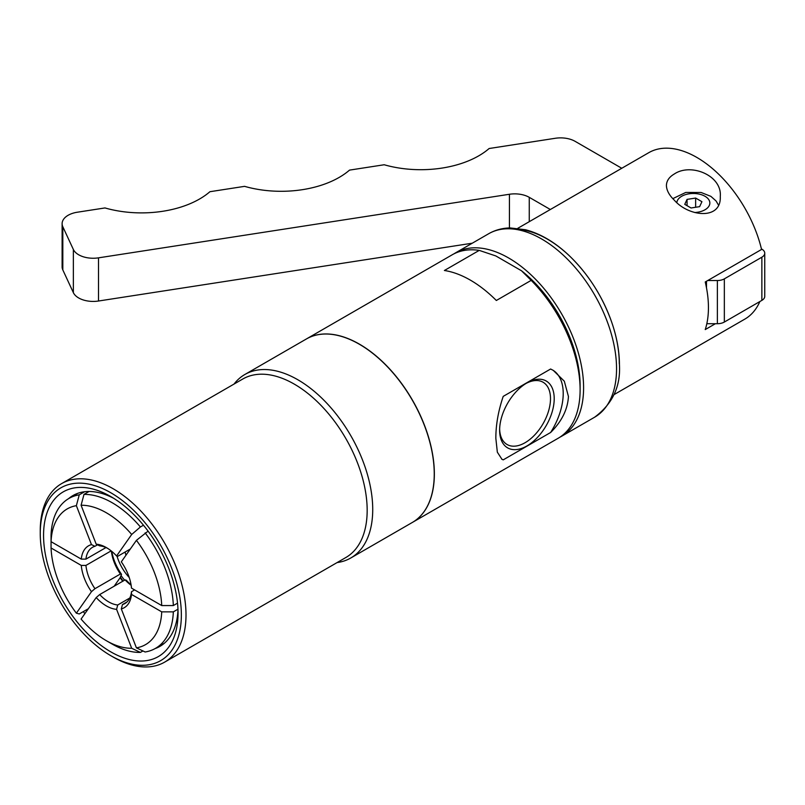 <?xml version="1.0" encoding="UTF-8"?>
<svg xmlns="http://www.w3.org/2000/svg" width="805" height="805" viewBox="0 0 805 805"><rect width="100%" height="100%" fill="white"/><g stroke="black" fill="none" stroke-linecap="round" stroke-linejoin="round"><path stroke-width="1.21" d="M550.338 209.501L529.257 197.336A20.527 11.854 0 0 0 509.434 194.267L98.502 257.842A20.527 11.854 180 0 1 73.356 249.459L62.82 226.738A20.527 11.854 180 0 1 62.116 223.669L62.116 266.847A20.527 11.854 0 0 0 62.82 269.917L73.356 292.638A20.527 11.854 0 0 0 98.502 301.02L472.283 243.201M706.82 323.711L717.366 323.711A9.851 5.685 0 0 0 724.339 322.05L761.862 300.386A9.851 5.685 0 0 0 764.75 296.361L764.75 253.173A9.851 5.685 180 0 1 761.862 257.197L724.339 278.862A9.851 5.685 180 0 1 717.366 280.532L707.726 280.532M62.116 223.669A20.527 11.854 180 0 1 77.33 212.218L104.982 207.942A82.12 47.415 0 0 0 209.914 191.711L244.589 186.347A82.12 47.415 0 0 0 349.521 170.117L384.196 164.753A82.12 47.415 0 0 0 489.128 148.512L555.309 138.279A20.527 11.854 180 0 1 575.132 141.348L621.762 168.265M761.429 248.906L761.862 249.158A9.851 5.685 180 0 1 764.75 253.173M699.625 206.654L691.042 207.982L684.753 204.349L687.057 199.388L695.641 198.06L701.93 201.693L699.625 206.654M695.641 198.06L695.641 207.267M687.057 199.388L687.057 205.678M674.298 174.001C691.022 162.63 722.276 175.631 720.274 196.511C721.471 220.369 688.688 216.837 674.298 200.163C669.237 195.273 666.61 190.403 666.409 185.553C666.53 180.863 669.156 177.009 674.298 174.001M613.863 394.722L744.867 319.092A96.077 55.475 -120 0 0 759.86 301.533M715.393 323.711L705.24 329.577A96.077 55.475 -120 0 0 708.44 307.621A96.077 55.475 -120 0 0 705.24 281.971L761.56 249.449A96.077 55.475 -120 0 0 648.79 152.668L517.776 228.308M559.888 437.196A105.938 61.16 -120 0 0 561.659 436.24A105.938 61.16 -120 0 0 583.595 387.748A105.938 61.16 -120 0 0 537.348 281.136A105.938 61.16 -120 0 0 455.721 252.76A105.938 61.16 -120 0 0 454.01 253.817M412.361 522.435A105.938 61.16 -120 0 0 412.422 522.405L558.167 438.252A105.938 61.16 -120 0 0 580.113 389.761L580.113 385.736A101.007 58.322 -120 0 0 521.509 270.772L495.86 255.96L479.237 250.385A105.938 61.16 -120 0 0 452.239 254.772L306.484 338.915A105.938 61.16 -120 0 0 306.423 338.955M412.422 522.405A105.938 61.16 -120 0 0 434.358 473.904A105.938 61.16 -120 0 0 388.121 367.301A105.938 61.16 -120 0 0 306.484 338.915M495.85 438.403C495.81 425.04 498.265 411.033 503.226 396.372L550.62 369.012L553.277 370.381L564.315 381.198L568.441 396.503C567.706 409.413 561.769 421.418 550.62 432.496L503.226 459.856L501.948 459.283L497.339 452.179L495.85 438.403M580.113 389.761A105.938 61.16 -120 0 0 531.169 280.371L496.333 300.486A105.938 61.16 -120 0 0 444.39 270.5L479.237 250.385M521.509 270.772L531.169 280.371M550.62 432.496A51.329 29.634 120 0 0 552.874 370.159M501.686 459.122A51.329 29.634 120 0 0 503.226 459.856M499.623 430.192A38.6 22.288 120 0 0 526.923 445.95A38.6 22.288 120 0 0 554.212 398.676A38.6 22.288 120 0 0 526.923 382.918A38.6 22.288 120 0 0 499.623 430.192M499.643 429.085A35.973 20.769 120 0 0 507.08 444.511A35.973 20.769 120 0 0 534.792 434.871A35.973 20.769 120 0 0 550.499 398.676A35.973 20.769 120 0 0 543.043 382.214A35.973 20.769 120 0 0 525.977 383.482M337.094 562.574A105.938 61.16 -120 0 0 350.789 557.986L412.301 522.475A105.938 61.16 -120 0 0 434.247 473.974A105.938 61.16 -120 0 0 388 367.362A105.938 61.16 -120 0 0 306.363 338.986L244.851 374.496A105.938 61.16 -120 0 0 234.034 384.066M350.789 557.986A105.938 61.16 -120 0 0 372.725 509.495A105.938 61.16 -120 0 0 326.488 402.882A105.938 61.16 -120 0 0 244.851 374.496M110.798 655.683L113.123 657.021A103.06 59.5 -120 0 0 164.653 662.133L345.828 557.533A103.06 59.5 -120 0 0 367.171 510.35A103.06 59.5 -120 0 0 322.191 406.636A103.06 59.5 -120 0 0 242.768 379.024L61.593 483.624A103.06 59.5 -120 0 0 40.25 530.797L40.25 533.484A99.78 57.608 -120 0 0 110.798 655.683A99.78 57.608 -120 0 0 181.356 614.95A99.78 57.608 -120 0 0 110.798 492.751A99.78 57.608 -120 0 0 40.25 533.484M164.653 662.133A103.06 59.5 -120 0 0 186.005 614.95A103.06 59.5 -120 0 0 141.016 511.235A103.06 59.5 -120 0 0 61.593 483.624M178.046 613.038A95.101 54.901 -120 0 0 110.808 496.574A95.101 54.901 -120 0 0 43.561 535.395A95.101 54.901 -120 0 0 110.798 651.859A95.101 54.901 -120 0 0 178.046 613.038M113.716 498.325A87.051 50.262 -120 0 0 72.973 495.548A87.051 50.262 -120 0 0 68.576 498.647M83.307 611.629A87.051 50.262 -120 0 0 84.877 613.662M155.134 648.568A87.051 50.262 -120 0 0 160.014 646.314A87.051 50.262 -120 0 0 177.986 609.647M142.938 650.953L140.402 652.412L131.688 648.277L116.584 609.335L117.731 604.978L129.796 598.014M131.064 584.792A35.722 20.628 -120 0 1 126.264 580.214L125.107 579.892L99.689 594.563L96.198 597.572L81.084 619.065A78.347 45.231 -120 0 0 106.391 640.73L112.197 644.081A86.558 49.97 -120 0 0 140.402 652.412M88.369 608.711L79.262 613.963L76.364 613.179L91.468 591.685L94.96 588.686L120.378 574.005L121.535 574.327L120.096 577.759L114.159 586.211M51.057 541.262L51.057 547.974A78.347 45.231 -120 0 0 76.364 613.179M97.506 544.814L94.96 546.283L91.468 544.613L76.364 505.671L79.262 494.834A86.558 49.97 -120 0 0 68.918 498.456A86.558 49.97 -120 0 0 51.057 534.963L51.057 541.664L81.275 559.113L85.934 559.123L105.988 547.551M79.262 494.834L84.646 491.724M89.083 491.463L83.992 494.411L81.084 505.248L96.198 544.19L99.689 545.86A32.442 18.726 -120 0 1 107.578 548.316M130.33 549.01L117.731 556.285L116.584 555.963L131.688 534.47L140.402 526.973A86.558 49.97 -120 0 0 83.992 494.411M140.402 526.973L143.471 525.212M148.1 531.139L136.417 540.346L121.314 561.84A35.722 20.628 -120 0 1 131.497 588.113L161.725 605.561A78.347 45.231 -120 0 0 136.417 540.346M161.725 605.561L173.337 605.561A86.558 49.97 -120 0 0 145.131 532.86M173.337 605.561L177.533 603.136M177.965 609.194L173.337 611.86L161.725 611.86L131.497 594.412L131.487 591.725L134.626 589.914M127.069 601.899L122.461 604.565L121.314 608.912L136.417 647.854L145.131 651.99A86.558 49.97 -120 0 0 155.476 648.367A86.558 49.97 -120 0 0 173.337 611.86M120.096 577.759A44.376 25.619 -120 0 0 122.773 581.24M131.688 534.47A78.347 45.231 -120 0 0 81.084 505.248M116.584 555.963A35.722 20.628 -120 0 0 106.391 547.601A35.722 20.628 -120 0 0 96.198 544.19M94.96 546.283A32.442 18.726 -120 0 0 92.495 547.33A32.442 18.726 -120 0 0 85.934 559.123M91.468 544.613A35.722 20.628 -120 0 0 81.275 559.113M136.417 647.854A78.347 45.231 -120 0 0 161.725 611.86M106.391 640.73A78.347 45.231 -120 0 0 131.688 648.277M111.15 550.872L85.934 565.422L81.275 565.422A35.722 20.628 -120 0 0 91.468 591.685M81.275 565.422L51.057 547.974M121.314 608.912A35.722 20.628 -120 0 0 131.497 594.412M96.198 597.572A35.722 20.628 -120 0 0 116.584 609.335M111.774 551.375A35.722 20.628 -120 0 0 121.535 574.327M85.934 565.422A32.442 18.726 -120 0 0 94.96 588.686M122.461 604.565A32.442 18.726 -120 0 0 124.936 603.519A32.442 18.726 -120 0 0 131.487 591.725M111.392 551.063A32.442 18.726 -120 0 0 120.378 574.005M99.689 594.563A32.442 18.726 -120 0 0 117.731 604.978M125.107 579.892A32.442 18.726 -120 0 0 131.145 585.285M76.364 505.671A78.347 45.231 -120 0 0 51.057 541.664M120.337 577.185A57.487 33.186 -120 0 0 123.105 581.039M121.042 575.515A41.065 23.707 -120 0 0 124.614 580.174M117.007 556.084A32.351 18.676 -120 0 0 129.233 577.507M125.077 552.049A27.038 15.607 -120 0 0 125.993 555.178M529.257 221.677L529.257 197.336M509.434 227.946L509.434 194.267M98.502 301.02L98.502 257.842M73.356 292.638L73.356 249.459M62.82 269.917L62.82 226.738M761.862 300.386L761.862 257.197M724.339 322.05L724.339 278.862M717.366 323.711L717.366 280.532M706.488 287.798L706.488 281.247M676.864 202.488A16.503 9.529 180 0 1 693.497 193.492A16.503 9.529 180 0 1 709.839 202.669A16.503 9.529 180 0 1 694.725 212.52M619.287 363.709A101.732 58.735 -120 0 0 515.411 229.314M616.55 368.72A105.938 61.16 -120 0 0 570.302 262.108A105.938 61.16 -120 0 0 488.675 233.732C495.166 230.029 502.31 228.087 510.098 227.926L525.564 229.757C540.658 233.732 555.239 242.386 569.286 255.708C588.063 273.881 602.08 295.707 611.337 321.165C616.68 336.279 619.377 350.789 619.437 364.695C620.756 386.42 612.484 403.919 594.603 417.221A105.938 61.16 -120 0 0 616.55 368.72M718.493 205.074L716.048 200.948L710.865 196.35L701.064 192.476L685.769 192.445L672.809 198.644M488.675 233.732L455.721 252.76M594.603 417.221L561.659 436.24M77.844 493.304L68.918 498.456M164.391 643.215L155.476 648.367"/></g></svg>
